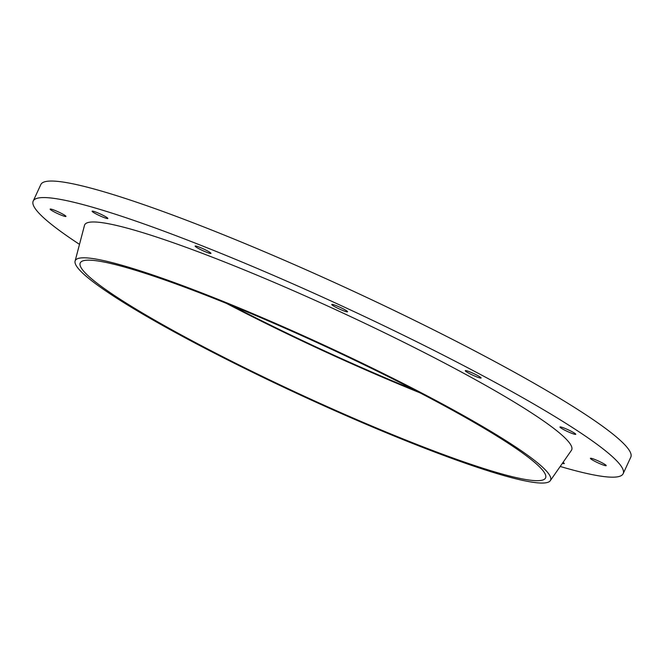 <?xml version="1.0" encoding="UTF-8"?>
<svg xmlns="http://www.w3.org/2000/svg" width="664" height="664" viewBox="0 0 664 664"><rect width="100%" height="100%" fill="white"/><g stroke="black" fill="none" stroke-linecap="round" stroke-linejoin="round"><path stroke-width="1" d="M560.2 466.468A324.953 34.262 -155.2 0 0 623.164 473.673A324.953 34.262 -155.2 0 0 342.558 306.27A324.953 34.262 -155.2 0 0 33.2 201.076A324.953 34.262 -155.2 0 0 79.497 244.352M562.4 463.306A8.698 0.913 -155.2 0 0 564.275 463.555A8.698 0.913 -155.2 0 0 563.039 462.401M53.809 211.691A8.698 0.913 -155.2 0 0 65.944 216.422A8.698 0.913 -155.2 0 0 58.432 211.94A8.698 0.913 -155.2 0 0 50.157 209.127A8.698 0.913 -155.2 0 0 53.809 211.691M95.74 213.758A8.698 0.913 -155.2 0 0 107.875 218.489A8.698 0.913 -155.2 0 0 100.364 214.007A8.698 0.913 -155.2 0 0 92.088 211.193A8.698 0.913 -155.2 0 0 95.74 213.758M198.818 248.66A8.698 0.913 -155.2 0 0 210.953 253.391A8.698 0.913 -155.2 0 0 203.441 248.909A8.698 0.913 -155.2 0 0 195.158 246.095A8.698 0.913 -155.2 0 0 198.818 248.66M335.42 307.042A8.698 0.913 -155.2 0 0 347.554 311.773A8.698 0.913 -155.2 0 0 340.043 307.291A8.698 0.913 -155.2 0 0 331.768 304.477A8.698 0.913 -155.2 0 0 335.42 307.042M468.95 373.268A8.698 0.913 -155.2 0 0 481.076 377.99A8.698 0.913 -155.2 0 0 473.573 373.508A8.698 0.913 -155.2 0 0 465.29 370.695A8.698 0.913 -155.2 0 0 468.95 373.268M563.62 429.575A8.698 0.913 -155.2 0 0 575.754 434.306A8.698 0.913 -155.2 0 0 568.243 429.824A8.698 0.913 -155.2 0 0 559.968 427.01A8.698 0.913 -155.2 0 0 563.62 429.575M594.072 460.899A8.698 0.913 -155.2 0 0 606.207 465.622A8.698 0.913 -155.2 0 0 598.696 461.148A8.698 0.913 -155.2 0 0 590.42 458.334A8.698 0.913 -155.2 0 0 594.072 460.899M550.298 480.686L571.422 450.35A268.248 28.286 -155.2 0 0 340.043 311.698A268.248 28.286 -155.2 0 0 84.494 225.362L75.09 261.11A261.79 27.606 -155.2 0 0 185.306 337.893A261.79 27.606 -155.2 0 0 550.298 480.686A261.79 27.606 -155.2 0 0 324.488 345.371A261.79 27.606 -155.2 0 0 75.09 261.11M187.987 338.574A256.296 27.025 -155.2 0 0 545.576 477.931A256.296 27.025 -155.2 0 0 324.248 345.894A256.296 27.025 -155.2 0 0 80.244 262.919A256.296 27.025 -155.2 0 0 187.987 338.574M226.457 303.406A256.296 27.025 -155.2 0 0 419.98 392.831M231.678 305.531A251.722 26.543 -155.2 0 0 414.975 390.224M623.164 473.673L630.8 457.147A324.953 34.262 -155.2 0 0 350.194 289.745A324.953 34.262 -155.2 0 0 40.836 184.55L33.2 201.076"/></g></svg>
